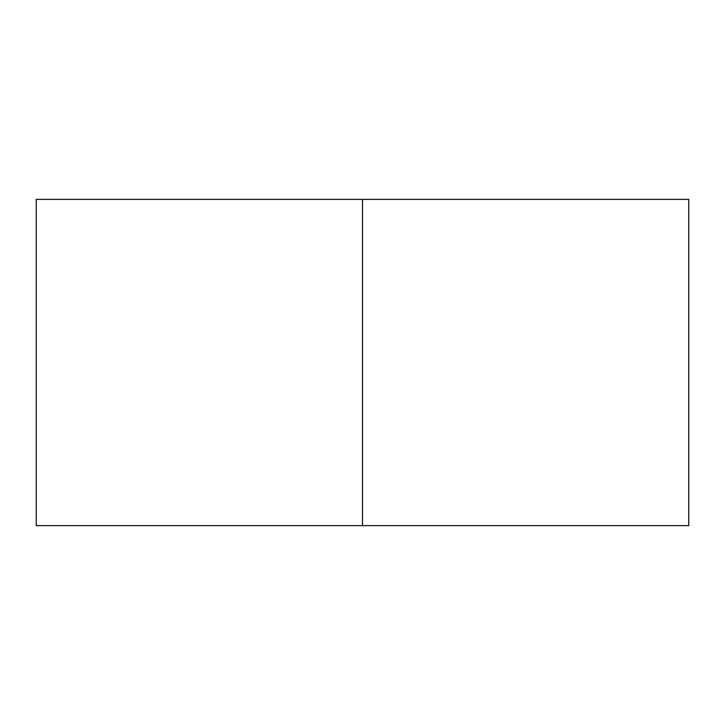 <?xml version="1.0" encoding="UTF-8"?>
<svg xmlns="http://www.w3.org/2000/svg" width="725" height="725" viewBox="0 0 725 725"><rect width="100%" height="100%" fill="white"/><g stroke="black" fill="none" stroke-linecap="round" stroke-linejoin="round"><path stroke-width="0.54" stroke-dasharray="3.62 2.72" d="M362.5 525.625L362.5 199.375L688.75 199.375L362.5 199.375L362.5 525.625L36.25 525.625L362.5 525.625M36.25 199.375L362.5 199.375L36.25 199.375"/><path stroke-width="1.09" d="M688.75 525.625L36.25 525.625L688.75 525.625L688.75 199.375L362.5 199.375L362.5 525.625L362.5 199.375L36.25 199.375L688.75 199.375M36.25 525.625L36.25 199.375"/></g></svg>
